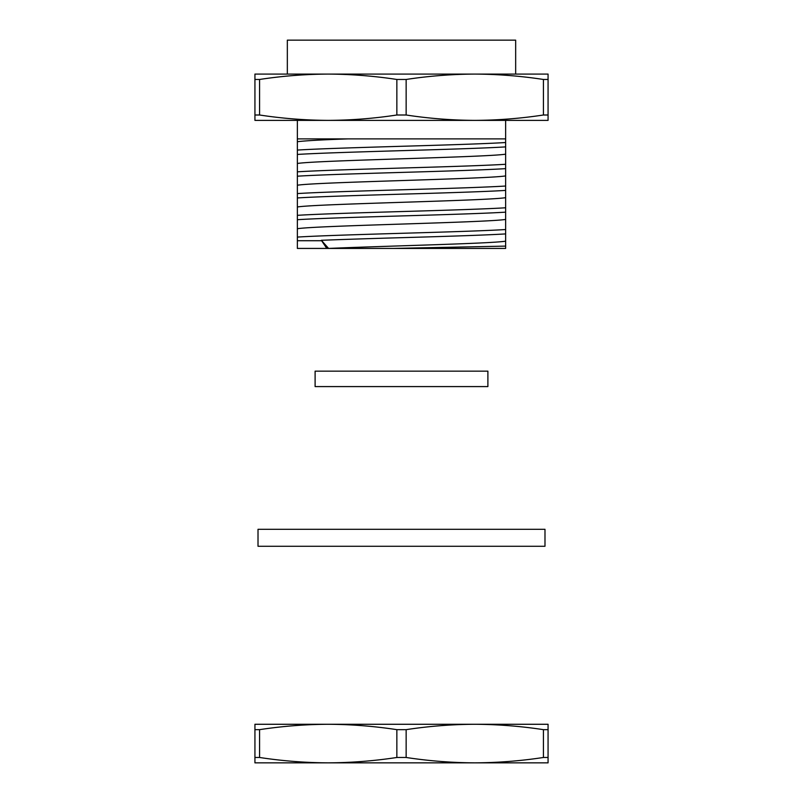 <?xml version="1.0" encoding="UTF-8"?>
<svg xmlns="http://www.w3.org/2000/svg" width="803" height="803" viewBox="0 0 803 803"><rect width="100%" height="100%" fill="white"/><g stroke="black" fill="none" stroke-linecap="round" stroke-linejoin="round"><path stroke-width="1.2" d="M505.639 246.109L505.639 248.428L297.361 248.428L297.361 228.735C316.221 225.583 486.839 222.572 505.639 219.42L505.639 233.904C486.829 235.108 443.989 236.463 401.5 237.678A117.358 1.255 178.4 0 0 321.341 240.288L328.588 248.428C383.874 245.999 491.095 243.63 505.639 241.171L505.639 246.109L393.028 248.428L358.228 248.428M505.639 233.904L505.639 241.171M297.361 141.719L297.361 138.889L505.639 138.889L505.639 142.522C486.849 143.717 443.959 145.082 401.5 146.287C358.439 147.571 316.553 148.826 297.361 150.081L297.361 141.719C305.05 140.736 321.923 139.792 347.99 138.889L505.639 138.889L505.639 120.38M474.814 120.38L548.068 120.38L548.068 74.087L474.784 74.087C497.76 74.207 520.645 75.994 543.42 79.467L543.42 115C520.645 118.473 497.76 120.259 474.784 120.38L254.932 120.38L254.932 79.467L259.58 79.467C282.355 75.994 305.24 74.207 328.216 74.087C351.192 74.207 374.078 75.994 396.853 79.467L406.147 79.467C428.922 75.994 451.808 74.207 474.784 74.087L254.932 74.087L254.932 79.467M328.186 120.38L328.216 120.38C305.24 120.259 282.355 118.473 259.58 115L259.58 79.467M321.341 240.288L326.791 248.428M297.361 228.735L297.361 150.081M297.361 138.889L297.361 120.38M474.784 120.38C451.808 120.259 428.922 118.473 406.147 115L406.147 79.467M543.42 79.467L548.068 79.467M297.361 240.719L321.351 240.719M505.639 229.538C486.849 230.732 443.959 232.087 401.5 233.302C358.439 234.576 316.553 235.841 297.361 237.086M297.361 206.983C316.221 203.832 486.839 200.82 505.639 197.668L505.639 207.776C486.849 208.981 443.959 210.336 401.5 211.55C358.439 212.825 316.553 214.09 297.361 215.334M297.361 185.232C316.221 182.07 486.839 179.059 505.639 175.907L505.639 186.025C486.849 187.229 443.959 188.585 401.5 189.799C358.439 191.074 316.553 192.329 297.361 193.583M297.361 163.481C316.221 160.319 486.839 157.308 505.639 154.156L505.639 164.274C486.849 165.478 443.959 166.833 401.5 168.038C358.439 169.323 316.553 170.577 297.361 171.832M505.639 207.776L505.639 212.153C486.829 213.357 443.989 214.702 401.5 215.927C358.479 217.191 316.523 218.456 297.361 219.711M505.639 212.153L505.639 219.42M505.639 186.025L505.639 190.401C486.829 191.606 443.989 192.951 401.5 194.165C358.479 195.44 316.523 196.705 297.361 197.95M505.639 190.401L505.639 197.668M505.639 164.274L505.639 168.64C486.829 169.845 443.989 171.2 401.5 172.414C358.479 173.689 316.523 174.954 297.361 176.198M505.639 168.64L505.639 175.907M505.639 142.522L505.639 146.889C486.829 148.093 443.989 149.448 401.5 150.663C358.479 151.938 316.523 153.202 297.361 154.447M505.639 146.889L505.639 154.156M287.333 74.087L287.333 40.15L515.667 40.15L515.667 74.087M259.58 115L254.932 115M396.853 79.467L396.853 115C374.078 118.473 351.192 120.259 328.216 120.38M406.147 115L396.853 115M548.068 115L543.42 115M485.353 386.584L315.107 386.584L315.107 371.157L487.893 371.157L487.893 386.584L485.353 386.584M489.017 724.276L493.102 724.276M503.642 724.276L506.563 724.276M513.258 724.276L517.222 724.276M259.58 729.656L259.58 757.48C282.355 760.943 305.24 762.74 328.216 762.85C351.192 762.74 374.078 760.943 396.853 757.48L396.853 729.656C374.078 726.183 351.192 724.396 328.216 724.276L254.932 724.276L254.932 729.656L259.58 729.656C282.355 726.183 305.24 724.396 328.216 724.276L474.784 724.276C451.808 724.396 428.922 726.183 406.147 729.656L406.147 757.48C428.922 760.943 451.808 762.74 474.784 762.85L254.932 762.85L254.932 729.656M548.068 724.276L474.784 724.276C497.76 724.396 520.645 726.183 543.42 729.656L548.068 729.656L548.068 724.276M548.068 729.656L548.068 762.85L474.784 762.85C497.76 762.74 520.645 760.943 543.42 757.48L543.42 729.656M396.853 729.656L406.147 729.656M259.58 757.48L254.932 757.48M406.147 757.48L396.853 757.48M548.068 757.48L543.42 757.48M401.5 546.271L544.986 546.271L544.986 529.297L258.014 529.297L258.014 546.271L401.5 546.271"/></g></svg>
